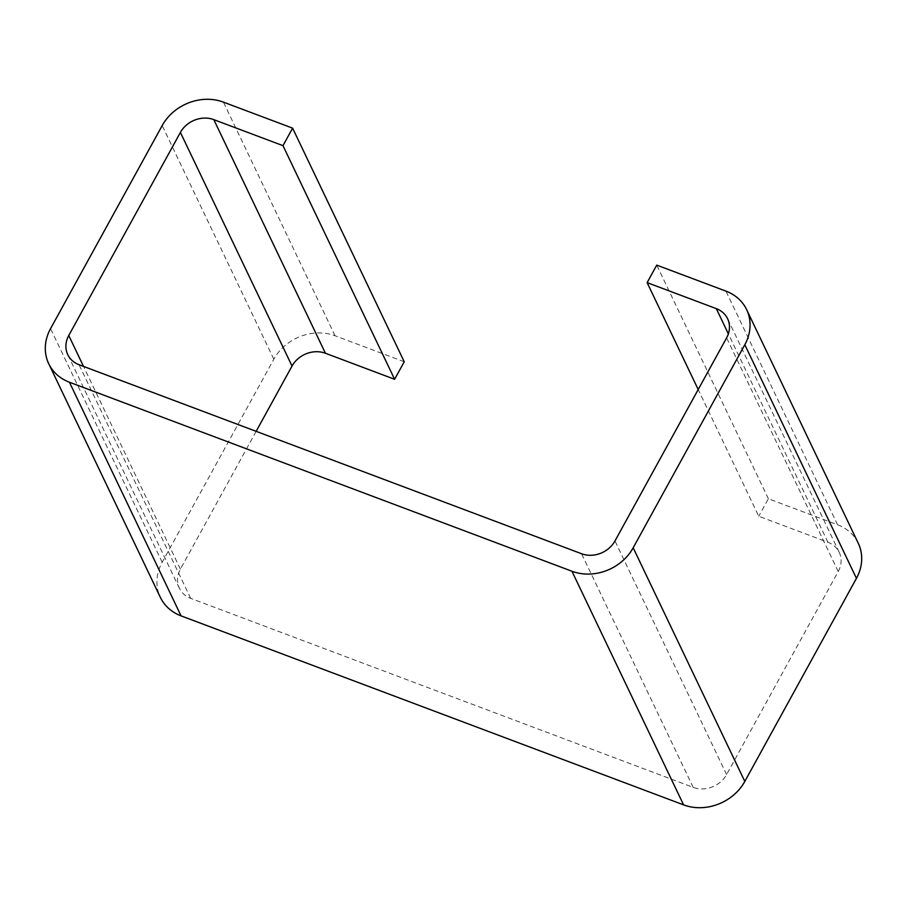 <?xml version="1.0" encoding="UTF-8"?>
<svg xmlns="http://www.w3.org/2000/svg" width="907" height="907" viewBox="0 0 907 907"><rect width="100%" height="100%" fill="white"/><g stroke="black" fill="none" stroke-linecap="round" stroke-linejoin="round"><path stroke-width="0.68" stroke-dasharray="4.54 3.4" d="M404.239 361.78L335.057 335.76A46.416 40.112 -25.5 0 0 273.823 359.206L162.183 562.283A46.416 40.112 -25.5 0 0 160.358 597.362M256.148 431.335L180.391 569.131A25.317 21.881 -25.5 0 0 179.393 588.269A25.317 21.881 -25.5 0 0 190.685 598.359L693.197 787.367A25.317 21.881 -25.5 0 0 726.598 774.578L838.238 571.501A25.317 21.881 -25.5 0 0 839.236 552.363A25.317 21.881 -25.5 0 0 827.944 542.273L758.751 516.253L698.209 389.534M858.271 543.27A46.416 40.112 -25.5 0 0 837.569 524.768L768.376 498.748L758.751 516.253M768.376 498.748L656.747 265.116M827.944 542.273L728.366 333.867M837.569 524.768L725.94 291.136M162.183 562.283L50.554 328.651M273.823 359.206L162.194 125.574M335.057 335.76L223.417 102.128M180.391 569.131L83.523 366.405M190.685 598.359L79.056 364.727M693.197 787.367L581.568 553.735M726.598 774.578L614.969 540.946M838.238 571.501L726.609 337.869M179.393 588.269L67.764 354.637M839.236 552.363L727.607 318.731"/><path stroke-width="1.36" d="M325.432 353.265L213.803 119.633L282.984 145.664L394.613 379.285L325.432 353.265A25.317 21.881 -25.5 0 0 292.031 366.054L256.148 431.335M282.984 145.664L292.61 128.148L223.417 102.128A46.416 40.112 -25.5 0 0 162.194 125.574L50.554 328.651A46.416 40.112 -25.5 0 0 48.729 363.73A46.416 40.112 -25.5 0 0 69.431 382.232L571.943 571.24A46.416 40.112 -25.5 0 0 633.177 547.794L744.817 344.717A46.416 40.112 -25.5 0 0 746.642 309.638A46.416 40.112 -25.5 0 0 725.94 291.136L656.747 265.116L647.122 282.621L716.315 308.641A25.317 21.881 -25.5 0 1 727.607 318.731A25.317 21.881 -25.5 0 1 726.609 337.869L614.969 540.946A25.317 21.881 -25.5 0 1 581.568 553.735L79.056 364.727A25.317 21.881 -25.5 0 1 67.764 354.637A25.317 21.881 -25.5 0 1 68.762 335.499L180.402 132.422A25.317 21.881 -25.5 0 1 213.803 119.633M48.729 363.73L160.358 597.362A46.416 40.112 -25.5 0 0 181.06 615.864L683.583 804.872A46.416 40.112 -25.5 0 0 744.806 781.426L856.446 578.349A46.416 40.112 -25.5 0 0 858.271 543.27L746.642 309.638M698.209 389.534L647.122 282.621M394.613 379.285L404.239 361.78L292.61 128.148M728.366 333.867L716.315 308.641M856.446 578.349L744.817 344.717M744.806 781.426L633.177 547.794M683.583 804.872L571.943 571.24M181.06 615.864L69.431 382.232M292.031 366.054L180.402 132.422M83.523 366.405L68.762 335.499"/></g></svg>
